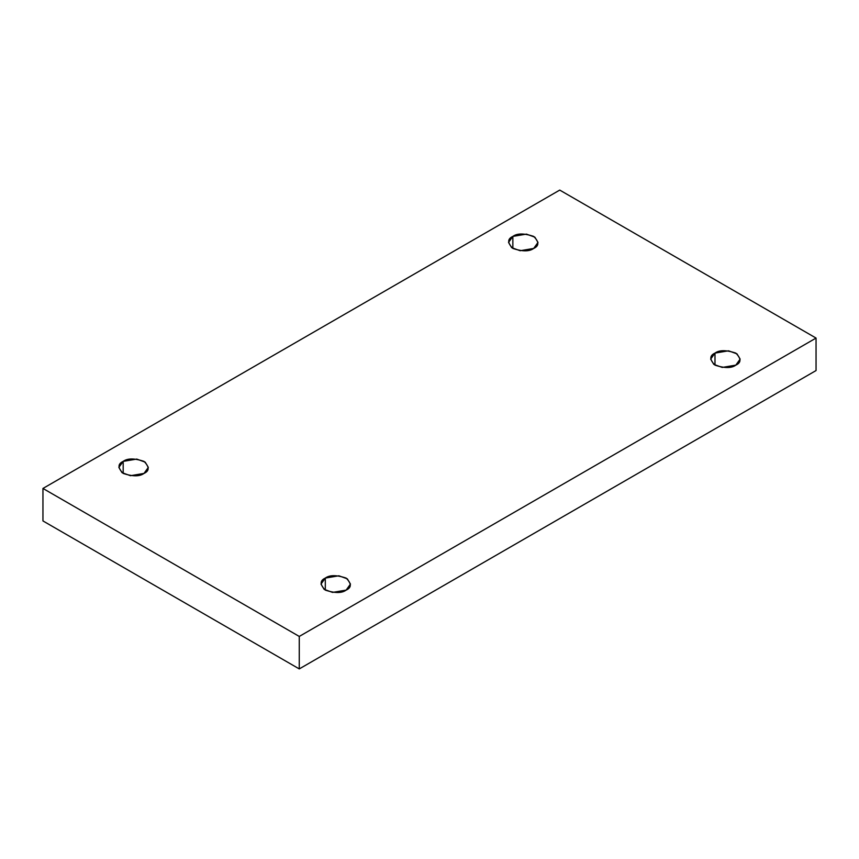 <?xml version="1.0" encoding="UTF-8"?>
<svg xmlns="http://www.w3.org/2000/svg" width="859" height="859" viewBox="0 0 859 859"><rect width="100%" height="100%" fill="white"/><g stroke="black" fill="none" stroke-linecap="round" stroke-linejoin="round"><path stroke-width="1.29" d="M714.989 353.103L710.672 359.116L713.797 364.366L722.247 367.427L735.819 365.139C731.492 368.318 724.545 368.318 714.989 365.139C709.47 359.62 709.47 355.605 714.989 353.103C719.316 349.914 726.263 349.914 735.819 353.103C741.338 358.622 741.338 362.638 735.819 365.139L740.136 359.116L737.001 353.876L728.55 350.805L714.989 353.103L714.989 365.139L714.989 353.103M325.303 578.086L320.998 584.099L324.122 589.338L332.573 592.409L346.145 590.112C341.818 593.301 334.87 593.301 325.303 590.112C319.795 584.592 319.795 580.587 325.303 578.086C329.641 574.896 336.588 574.896 346.145 578.086C351.664 583.605 351.664 587.61 346.145 590.112L350.461 584.099L347.326 578.848L338.876 575.788L325.303 578.086L325.303 590.112L325.303 578.086M123.181 461.38L118.864 467.393L121.999 472.643L130.45 475.703L144.011 473.416C139.684 476.595 132.737 476.595 123.181 473.416C117.662 467.897 117.662 463.881 123.181 461.38C127.508 458.191 134.455 458.191 144.011 461.38C149.53 466.899 149.53 470.915 144.011 473.416L148.328 467.393L145.203 462.153L136.753 459.082L123.181 461.38L123.181 473.416L123.181 461.38M512.855 236.408L508.539 242.421L511.674 247.66L520.125 250.731L533.697 248.434C529.359 251.623 522.412 251.623 512.855 248.434C507.336 242.914 507.336 238.909 512.855 236.408C517.182 233.218 524.13 233.218 533.697 236.408C539.205 241.927 539.205 245.932 533.697 248.434L538.002 242.421L534.878 237.181L526.427 234.11L512.855 236.408L512.855 248.434L512.855 236.408M299.265 668.914L816.05 370.551L816.05 338.07L299.265 636.433L299.265 668.914L299.265 636.433L42.95 488.449L559.735 190.086L816.05 338.07L816.05 370.551L299.265 668.914L42.95 520.93L42.95 488.449L42.95 520.93L299.265 668.914M299.265 636.433L816.05 338.07L559.735 190.086L42.95 488.449L299.265 636.433"/></g></svg>
